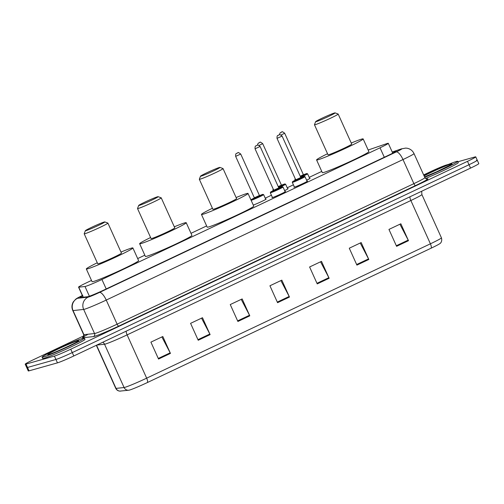 <?xml version="1.0" encoding="UTF-8"?>
<svg xmlns="http://www.w3.org/2000/svg" width="504" height="504" viewBox="0 0 504 504"><rect width="100%" height="100%" fill="white"/><g stroke="black" fill="none" stroke-linecap="round" stroke-linejoin="round"><path stroke-width="0.76" d="M265.671 199.137A7.434 0.391 155.7 0 1 265.721 199.124A7.434 0.391 155.7 0 1 266.15 199.067A7.434 0.391 155.7 0 1 260.959 201.833A7.434 0.391 155.7 0 1 253.266 205.059M287.645 188.729A7.434 0.391 155.7 0 1 287.702 188.716A7.434 0.391 155.7 0 1 288.124 188.666A7.434 0.391 155.7 0 1 284.634 190.619M309.626 178.322A7.434 0.391 155.7 0 1 309.683 178.309A7.434 0.391 155.7 0 1 310.105 178.258A7.434 0.391 155.7 0 1 306.615 180.212M307.043 181.163A7.434 0.391 155.7 0 1 307.094 181.15A7.434 0.391 155.7 0 1 307.522 181.094A7.434 0.391 155.7 0 1 302.028 183.998A7.434 0.391 155.7 0 1 294.399 187.16A7.434 0.391 155.7 0 1 293.977 187.211A7.434 0.391 155.7 0 1 294.342 186.896M285.062 191.57A7.434 0.391 155.7 0 1 285.119 191.558A7.434 0.391 155.7 0 1 285.541 191.501A7.434 0.391 155.7 0 1 280.048 194.405A7.434 0.391 155.7 0 1 272.418 197.568A7.434 0.391 155.7 0 1 271.996 197.618A7.434 0.391 155.7 0 1 272.362 197.303M91.495 280.438L86.814 282.656A13.936 0.731 -24.3 0 0 78.548 287.141A13.936 0.731 -24.3 0 0 78.756 287.179L85 286.499A13.936 0.731 -24.3 0 0 85.592 286.367A13.936 0.731 -24.3 0 0 101.928 279.481L380.029 147.798A13.936 0.731 -24.3 0 0 388.288 143.312A13.936 0.731 -24.3 0 0 386.543 143.716L369.104 149.694A13.936 0.731 -24.3 0 0 368.172 150.028M321.766 171.404L309.191 177.358M293.41 184.829L287.211 187.765M271.429 195.237L265.23 198.173M206.634 225.924L191.003 233.321M144.818 255.194L137.68 258.571M82.517 295.924A13.936 0.731 -24.3 0 0 80.111 297.499A13.936 0.731 -24.3 0 0 80.319 297.53L87.652 296.73A13.936 0.731 -24.3 0 0 88.238 296.598A13.936 0.731 -24.3 0 0 104.58 289.718L387.847 155.585A13.936 0.731 -24.3 0 0 396.106 151.099A13.936 0.731 -24.3 0 0 394.361 151.502L392.307 152.202M457.928 161.746L474.951 156.958A13.936 0.731 155.7 0 1 475.745 156.857A13.936 0.731 155.7 0 1 467.485 161.343L70.749 349.209A13.936 0.731 155.7 0 1 54.407 356.089L26 364.077A13.936 0.731 155.7 0 1 25.2 364.178A13.936 0.731 155.7 0 1 33.459 359.692L83.84 335.834M423.656 174.926L430.196 171.833A13.936 0.731 155.7 0 1 446.538 164.947L448.459 164.405M476.475 160.341A13.936 0.731 155.7 0 1 477.275 160.24L478.8 163.624A13.936 0.731 155.7 0 1 470.541 168.109L73.805 355.969A13.936 0.731 155.7 0 1 57.462 362.855L29.049 370.843L27.525 367.46A13.936 0.731 155.7 0 1 26.725 367.561A13.936 0.731 155.7 0 0 27.525 367.46L55.931 359.472L27.525 367.46L26 364.077M73.805 355.969L72.274 352.586A13.936 0.731 155.7 0 1 55.931 359.472A13.936 0.731 155.7 0 0 72.274 352.586L469.01 164.726L72.274 352.586L70.749 349.209M477.275 160.24A13.936 0.731 155.7 0 1 469.01 164.726A13.936 0.731 155.7 0 0 477.275 160.24L475.745 156.857M431.172 248.163A4.643 1.518 -115.3 0 0 430.41 243.81A18.579 0.97 -24.3 0 0 441.422 237.825C442.619 242.04 439.778 243.734 440.042 243.495A15.233 0.8 155.7 0 1 431.172 248.163L147.426 382.523A15.233 0.8 155.7 0 1 129.56 390.052A15.233 0.8 155.7 0 1 128.974 390.184A15.233 0.8 155.7 0 1 128.917 390.191A4.643 4.58 83.8 0 1 128.753 390.216L119.832 391.117C117.955 390.953 116.6 390.033 115.763 388.351A18.579 0.97 -24.3 0 0 116.033 388.395A4.643 4.58 83.8 0 0 120.702 391.091M399.911 224.23L408.202 240.112A3.717 1.216 64.7 0 1 408.486 240.692L400.85 223.782L388.949 229.421L396.585 246.33L408.486 240.692M360.234 243.016L368.531 258.899A3.717 1.216 64.7 0 1 368.815 259.478L361.179 242.569L349.278 248.207L356.914 265.117L368.815 259.478M320.563 261.803L328.854 277.679A3.717 1.216 64.7 0 1 329.137 278.265L321.502 261.356L309.601 266.988L317.237 283.897L329.137 278.265M161.866 336.943L170.163 352.825A3.717 1.216 64.7 0 1 170.447 353.411L162.811 336.502L150.91 342.134L158.54 359.043L170.447 353.411M201.543 318.156L209.834 334.039A3.717 1.216 64.7 0 1 210.118 334.625L202.482 317.715L190.581 323.348L198.217 340.257L210.118 334.625M241.214 299.376L249.512 315.252A3.717 1.216 64.7 0 1 249.795 315.838L242.159 298.929L230.252 304.561L237.888 321.47L249.795 315.838M280.886 280.589L289.183 296.465A3.717 1.216 64.7 0 1 289.466 297.051L281.831 280.142L269.93 285.774L277.565 302.683L289.466 297.051M29.049 370.843A13.936 0.731 155.7 0 1 28.256 370.944L25.2 364.178M83.072 338.247A23.222 1.216 155.7 0 1 84.401 338.083A23.222 1.216 155.7 0 1 67.24 347.143A23.222 1.216 155.7 0 1 43.401 357.034A23.222 1.216 155.7 0 1 42.071 357.197A23.222 1.216 155.7 0 1 59.233 348.132A23.222 1.216 155.7 0 1 83.072 338.247M84.401 338.083L84.974 339.349A23.222 1.216 155.7 0 1 67.813 348.415A23.222 1.216 155.7 0 1 43.974 358.3A23.222 1.216 155.7 0 1 42.645 358.464L42.071 357.197M104.221 222.018A10.685 0.561 155.7 0 1 104.807 221.917A10.685 0.561 155.7 0 1 97.19 225.994A10.685 0.561 155.7 0 1 85.976 230.656A10.685 0.561 155.7 0 1 85.365 230.7A10.685 0.561 155.7 0 1 93.505 226.447A10.685 0.561 155.7 0 1 104.221 222.018M104.807 221.917L107.875 223.07A13.003 0.68 155.7 0 1 107.906 223.096A13.003 0.68 155.7 0 1 98.293 228.173A13.003 0.68 155.7 0 1 84.943 233.711A13.003 0.68 155.7 0 1 84.2 233.799A13.003 0.68 155.7 0 1 84.2 233.762L85.365 230.7M84.2 233.799L97.751 263.819A13.003 0.68 -24.3 0 0 98.494 263.724A13.003 0.68 -24.3 0 0 111.844 258.187A13.003 0.68 -24.3 0 0 121.458 253.115L107.906 223.096M120.985 252.063A25.546 1.336 155.7 0 1 131.424 248.132A25.546 1.336 155.7 0 1 132.886 247.949A25.546 1.336 155.7 0 1 114.011 257.922A25.546 1.336 155.7 0 1 87.784 268.796A25.546 1.336 155.7 0 1 86.323 268.978A25.546 1.336 155.7 0 1 97.278 262.767M132.886 247.949L138.613 260.631A25.546 1.336 155.7 0 1 119.738 270.604A25.546 1.336 155.7 0 1 93.511 281.478A25.546 1.336 155.7 0 1 92.049 281.66L86.323 268.978M157.544 196.768A10.685 0.561 155.7 0 1 158.13 196.673A10.685 0.561 155.7 0 1 150.513 200.743A10.685 0.561 155.7 0 1 139.293 205.412A10.685 0.561 155.7 0 1 138.682 205.449A10.685 0.561 155.7 0 1 146.828 201.197A10.685 0.561 155.7 0 1 157.544 196.768M158.13 196.673L161.198 197.826A13.003 0.68 155.7 0 1 161.23 197.852A13.003 0.68 155.7 0 1 151.616 202.923A13.003 0.68 155.7 0 1 138.266 208.461A13.003 0.68 155.7 0 1 137.523 208.555A13.003 0.68 155.7 0 1 137.523 208.511L138.682 205.449M137.523 208.555L151.074 238.568A13.003 0.68 -24.3 0 0 151.817 238.474A13.003 0.68 -24.3 0 0 165.167 232.942A13.003 0.68 -24.3 0 0 174.781 227.865L161.23 197.852M174.302 226.813A25.546 1.336 155.7 0 1 184.748 222.881A25.546 1.336 155.7 0 1 186.209 222.705A25.546 1.336 155.7 0 1 167.328 232.672A25.546 1.336 155.7 0 1 141.107 243.545A25.546 1.336 155.7 0 1 139.646 243.728A25.546 1.336 155.7 0 1 150.602 237.516M186.209 222.705L191.936 235.387A25.546 1.336 155.7 0 1 173.055 245.353A25.546 1.336 155.7 0 1 146.834 256.227A25.546 1.336 155.7 0 1 145.373 256.41L139.646 243.728M219.353 167.498A10.685 0.561 155.7 0 1 219.939 167.404A10.685 0.561 155.7 0 1 212.323 171.48A10.685 0.561 155.7 0 1 201.109 176.142A10.685 0.561 155.7 0 1 200.498 176.186A10.685 0.561 155.7 0 1 208.643 171.933A10.685 0.561 155.7 0 1 219.353 167.498M219.939 167.404L223.007 168.556A13.003 0.68 155.7 0 1 223.039 168.582A13.003 0.68 155.7 0 1 213.431 173.659A13.003 0.68 155.7 0 1 200.075 179.191A13.003 0.68 155.7 0 1 199.332 179.285A13.003 0.68 155.7 0 1 199.332 179.248L200.498 176.186M199.332 179.285L212.883 209.299A13.003 0.68 -24.3 0 0 213.627 209.21A13.003 0.68 -24.3 0 0 226.983 203.673A13.003 0.68 -24.3 0 0 236.59 198.595L223.039 168.582M236.118 197.549A25.546 1.336 155.7 0 1 246.557 193.618A25.546 1.336 155.7 0 1 248.018 193.435A25.546 1.336 155.7 0 1 229.144 203.402A25.546 1.336 155.7 0 1 202.917 214.282A25.546 1.336 155.7 0 1 201.455 214.458A25.546 1.336 155.7 0 1 212.411 208.253M248.018 193.435L253.745 206.117A25.546 1.336 155.7 0 1 234.87 216.084A25.546 1.336 155.7 0 1 208.643 226.964A25.546 1.336 155.7 0 1 207.182 227.14L201.455 214.458M334.492 112.984A10.685 0.561 155.7 0 1 335.078 112.883A10.685 0.561 155.7 0 1 327.455 116.96A10.685 0.561 155.7 0 1 316.241 121.622A10.685 0.561 155.7 0 1 315.63 121.666A10.685 0.561 155.7 0 1 323.776 117.413A10.685 0.561 155.7 0 1 334.492 112.984M335.078 112.883L338.14 114.036A13.003 0.68 155.7 0 1 338.171 114.062A13.003 0.68 155.7 0 1 328.564 119.139A13.003 0.68 155.7 0 1 315.208 124.677A13.003 0.68 155.7 0 1 314.464 124.765A13.003 0.68 155.7 0 1 314.464 124.727L315.63 121.666M314.464 124.765L328.016 154.785A13.003 0.68 -24.3 0 0 328.759 154.69A13.003 0.68 -24.3 0 0 342.115 149.153A13.003 0.68 -24.3 0 0 351.723 144.081L338.171 114.062M351.25 143.029A25.546 1.336 155.7 0 1 361.689 139.098A25.546 1.336 155.7 0 1 363.151 138.915A25.546 1.336 155.7 0 1 344.276 148.888A25.546 1.336 155.7 0 1 318.049 159.762A25.546 1.336 155.7 0 1 316.588 159.944A25.546 1.336 155.7 0 1 327.543 153.733M363.151 138.915L368.878 151.597A25.546 1.336 155.7 0 1 350.003 161.57A25.546 1.336 155.7 0 1 323.776 172.444A25.546 1.336 155.7 0 1 322.314 172.626L316.588 159.944M423.908 175.487A23.222 1.216 155.7 0 1 456.404 161.469A23.222 1.216 155.7 0 1 457.733 161.305A23.222 1.216 155.7 0 1 446.727 167.46A23.222 1.216 155.7 0 1 424.721 177.295M457.733 161.305L458.306 162.572A23.222 1.216 155.7 0 1 447.407 168.676A23.222 1.216 155.7 0 1 425.508 178.479M89.391 296.226L85 286.499M106.205 288.95L101.928 279.481M83.286 297.209L78.756 287.179M384.306 157.261L380.029 147.798M82.347 295.552A9.286 0.485 -24.3 0 0 77.566 298.286L88.175 297.127A9.286 0.485 -24.3 0 0 88.572 297.045A9.286 0.485 -24.3 0 0 99.464 292.452L396.22 151.931A9.286 0.485 -24.3 0 0 401.197 149.008A9.286 0.485 -24.3 0 0 400.56 149.209L392.238 152.063M400.56 149.209A9.286 8.108 71.1 0 1 401.367 148.875L405.789 148.088L407.276 148.258C410.382 148.932 412.625 150.709 414.011 153.575A18.579 0.97 155.7 0 1 402.998 159.554L106.237 300.075A18.579 0.97 155.7 0 1 84.452 309.254A18.579 0.97 155.7 0 1 83.664 309.431L94.544 333.522A18.579 0.97 -24.3 0 0 95.332 333.352A18.579 0.97 -24.3 0 0 117.117 324.173L413.879 183.651A18.579 0.97 -24.3 0 0 424.891 177.673C426.378 179.008 427.064 179.443 426.957 178.97M426.762 178.977A20.903 1.096 155.7 0 1 415.573 185.554L118.812 326.075A2.325 0.756 64.7 0 1 117.117 324.173L106.237 300.075A9.286 3.037 -115.3 0 0 99.464 292.452M118.812 326.075A20.903 1.096 155.7 0 1 94.305 336.401A20.903 1.096 155.7 0 1 93.416 336.603L82.807 337.756A20.903 1.096 155.7 0 1 87.501 334.612M54.407 356.089L57.462 362.855M467.485 161.343L470.541 168.109M88.175 297.127A9.286 9.16 83.8 0 0 83.664 309.431L73.055 310.584L83.935 334.681L94.544 333.522A2.325 2.287 -96.2 0 1 93.416 336.603M77.566 298.286A9.286 9.16 83.8 0 0 73.055 310.584A18.579 0.97 155.7 0 1 72.778 310.54L83.658 334.637A18.579 0.97 -24.3 0 0 83.935 334.681A2.325 2.287 -96.2 0 1 82.807 337.756M396.22 151.931A9.286 3.037 -115.3 0 1 402.998 159.554L413.879 183.651A2.325 0.756 64.7 0 0 415.573 185.554M394.651 152.145L394.361 151.502M409.935 196.806A4.643 1.518 -115.3 0 0 410.861 200.516L127.115 334.876A18.579 0.97 155.7 0 1 105.33 344.056A18.579 0.97 155.7 0 1 104.542 344.232L96.818 345.07M421.697 191.237L421.88 194.538A18.579 0.97 155.7 0 1 410.861 200.516L430.41 243.81L146.664 378.164A4.643 1.518 64.7 0 1 147.426 382.523M96.535 345.209L116.033 388.395L124.085 387.519A18.579 0.97 -24.3 0 0 124.872 387.343A18.579 0.97 -24.3 0 0 146.664 378.164L127.115 334.876A4.643 1.518 -115.3 0 1 126.189 331.166M128.974 390.184L128.753 390.216A4.643 4.58 83.8 0 1 124.085 387.519L104.542 344.232A4.643 4.58 -96.2 0 0 102.816 342.229M289.183 296.465L277.294 302.098M249.512 315.252L237.623 320.884M209.834 334.039L197.952 339.671M170.163 352.825L158.275 358.451M328.854 277.679L316.972 283.311M368.531 258.899L356.643 264.524M408.202 240.112L396.32 245.738M77.71 340.786A16.941 0.888 155.7 0 1 68.632 346.122A16.941 0.888 155.7 0 1 48.762 354.495A16.941 0.888 155.7 0 1 57.84 349.159A16.941 0.888 155.7 0 1 77.71 340.786M424.091 175.902A16.941 0.888 155.7 0 1 438.675 168.947A16.941 0.888 155.7 0 1 451.036 164.008A16.941 0.888 155.7 0 1 444.207 168.267A16.941 0.888 155.7 0 1 424.538 176.885L436.678 171.776L451.023 164.695M285.176 191.816L283.021 187.047A6.968 0.365 155.7 0 1 277.868 189.762A6.968 0.365 155.7 0 1 270.717 192.73A6.968 0.365 155.7 0 1 270.32 192.78L270.661 192.024L273.785 190.367A6.502 0.34 -24.3 0 0 270.925 192.118A6.502 0.34 -24.3 0 0 278.548 188.906A6.502 0.34 -24.3 0 0 282.032 186.858A6.502 0.34 -24.3 0 0 278.92 188.049M279.222 188.181L273.704 190.802M278.825 187.916L260.121 146.494L255.043 148.787L273.748 190.216L278.825 187.916L279.191 188.2M257.021 145.335L256.234 145.713L257.021 145.335M292.698 182.322A6.968 0.365 155.7 0 1 292.301 182.372L292.641 181.616L295.766 179.959A6.502 0.34 -24.3 0 0 292.906 181.711A6.502 0.34 -24.3 0 0 300.529 178.498A6.502 0.34 -24.3 0 0 304.013 176.45A6.502 0.34 -24.3 0 0 300.894 177.641L304.076 176.425L304.996 176.639A6.968 0.365 155.7 0 1 299.849 179.355A6.968 0.365 155.7 0 1 292.698 182.322M301.203 177.773L295.678 180.394M300.806 177.509L282.101 136.086L277.024 138.38L295.728 179.808L300.806 177.509L301.172 177.792M279.002 134.927L278.208 135.305L279.002 134.927M250.942 199.905L254.394 197.933A6.502 0.34 -24.3 0 0 251.528 199.685A6.502 0.34 -24.3 0 0 259.157 196.472A6.502 0.34 -24.3 0 0 262.641 194.424A6.502 0.34 -24.3 0 0 259.522 195.615L262.704 194.399L263.623 194.613A6.968 0.365 155.7 0 1 258.476 197.329A6.968 0.365 155.7 0 1 251.326 200.296A6.968 0.365 155.7 0 1 251.137 200.34M259.825 195.754L254.306 198.368M254.533 198.11L254.35 197.782L259.434 195.489L259.793 195.766M235.645 156.353C235.494 152.567 236.565 153.991 236.666 153.342L237.957 152.781C237.875 152.145 238.795 152.573 240.729 154.06L235.645 156.353L254.35 197.782M236.836 153.279L237.63 152.901L236.836 153.279M278.529 187.261A6.502 0.34 -24.3 0 0 284.615 184.017A6.502 0.34 -24.3 0 0 281.503 185.207L284.684 183.992L285.604 184.206A6.968 0.365 155.7 0 1 278.731 187.702M273.565 189.806A6.968 0.365 155.7 0 1 273.3 189.888A6.968 0.365 155.7 0 1 272.903 189.939L273.225 190.644M281.805 185.346L278.46 187.104M257.431 145.196L258.098 143.35L259.932 142.374C259.856 141.737 260.776 142.166 262.704 143.653L259.125 145.41M258.817 142.871L259.61 142.493L258.817 142.871M278.258 186.656L281.415 185.081L281.774 185.359M272.903 189.939L273.275 189.164A6.502 0.34 -24.3 0 0 273.344 189.321M300.51 176.854A6.502 0.34 -24.3 0 0 306.596 173.609A6.502 0.34 -24.3 0 0 303.484 174.8L306.659 173.584L307.585 173.798A6.968 0.365 155.7 0 1 300.712 177.301M295.546 179.399A6.968 0.365 155.7 0 1 295.281 179.481A6.968 0.365 155.7 0 1 294.884 179.531L295.199 180.237M303.786 174.938L300.441 176.696M279.411 134.788L280.079 132.943L281.912 131.966C281.831 131.33 282.757 131.758 284.684 133.245L281.106 135.003M280.797 132.464L281.591 132.086L280.797 132.464M300.239 176.249L303.389 174.674L303.755 174.951M294.884 179.531L295.25 178.756A6.502 0.34 -24.3 0 0 295.325 178.914M83.103 297.228L78.548 287.141M392.742 153.178L388.288 143.312M414.011 153.575L424.891 177.673M83.658 334.637C83.683 336.634 83.551 337.434 83.273 337.044M401.367 148.875L392.219 152.013M82.776 295.331C76.217 298.507 76.715 298.526 75.682 299.212L73.263 301.934C71.7 304.725 71.543 307.591 72.778 310.54M441.422 237.825L421.88 194.538M115.763 388.351L96.327 345.303M77.698 341.473L77.843 341.328C77.534 342.159 53.663 353.272 49.153 354.344L48.951 354.413M278.914 188.049L282.095 186.833L283.021 187.047M255.043 148.787C254.955 144.774 256.164 146.343 256.252 145.675L257.349 145.215C257.267 144.579 258.193 145.007 260.121 146.494M270.32 192.78L272.475 197.549M273.924 190.543L273.748 190.216M277.024 138.38C276.935 134.366 278.145 135.935 278.227 135.267L279.329 134.807C279.248 134.171 280.174 134.6 282.101 136.086M292.301 182.372L294.456 187.142M304.996 176.639L307.15 181.409M295.905 180.136L295.728 179.808M240.729 154.06L259.434 195.489M263.623 194.613L265.778 199.382M262.704 143.653L281.415 185.081M285.604 184.206L287.759 188.975M284.684 133.245L303.389 174.674M307.585 173.798L309.739 178.567"/></g></svg>
